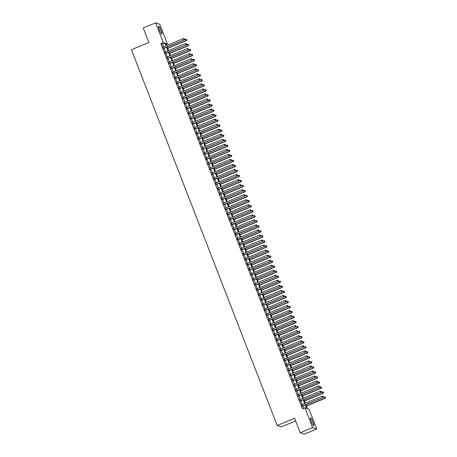 <?xml version="1.0" encoding="UTF-8"?>
<svg xmlns="http://www.w3.org/2000/svg" width="457" height="457" viewBox="0 0 457 457"><rect width="100%" height="100%" fill="white"/><g stroke="black" fill="none" stroke-linecap="round" stroke-linejoin="round"><path stroke-width="0.69" d="M311.291 421.451A4.256 0.685 -112.5 0 1 310.52 417.812A4.256 0.685 -112.5 0 1 313.005 422.039A4.256 0.685 -112.5 0 1 313.782 425.678A4.256 0.685 -112.5 0 1 311.291 421.451M159.384 29.802A4.256 0.685 -112.5 0 1 158.613 26.169A4.256 0.685 -112.5 0 1 161.098 30.396A4.256 0.685 -112.5 0 1 161.869 34.029A4.256 0.685 -112.5 0 1 159.384 29.802M295.633 420.926L281.261 426.884L277.193 425.484L131.439 49.704L148.851 42.49L143.23 28.008L155.671 22.85L159.733 24.255L167.405 44.026L165.754 43.455L166.565 45.546M166.171 44.535L167.405 44.026M305.842 404.628L307.407 408.655L309.052 409.221L316.724 428.992L312.657 427.592L304.99 407.821L306.636 408.387L305.27 404.862M312.657 427.592L300.22 432.745L304.288 434.15L316.724 428.992M301.791 404.634L302.351 406.073M299.838 399.595L300.398 401.035M297.884 394.557L298.444 395.996M295.93 389.524L296.49 390.964M293.977 384.486L294.537 385.925M292.023 379.447L292.583 380.887M290.069 374.409L290.629 375.848M288.116 369.37L288.675 370.81M286.162 364.338L286.722 365.777M284.208 359.299L284.768 360.739M282.255 354.261L282.814 355.7M280.301 349.222L280.861 350.662M278.347 344.19L278.907 345.623M276.394 339.151L276.953 340.591M274.44 334.113L275 335.552M272.486 329.074L273.046 330.514M270.533 324.036L271.092 325.475M268.579 319.003L269.139 320.443M266.625 313.965L267.185 315.404M264.672 308.926L265.231 310.366M262.718 303.888L263.278 305.327M260.764 298.849L261.324 300.289M258.811 293.817L259.37 295.256M256.857 288.778L257.417 290.218M254.903 283.74L255.457 285.179M252.95 278.701L253.504 280.141M250.996 273.663L251.55 275.103M249.042 268.63L249.596 270.07M247.088 263.592L247.643 265.031M245.135 258.553L245.689 259.993M243.181 253.515L243.735 254.955M241.227 248.482L241.782 249.916M239.274 243.444L239.828 244.883M237.32 238.405L237.874 239.845M235.366 233.367L235.921 234.807M233.413 228.329L233.967 229.768M231.453 223.296L232.013 224.73M229.5 218.257L230.06 219.697M227.546 213.219L228.106 214.659M225.592 208.181L226.152 209.62M223.639 203.142L224.198 204.582M221.685 198.11L222.245 199.549M219.731 193.071L220.291 194.511M217.778 188.033L218.337 189.472M215.824 182.994L216.384 184.434M213.87 177.956L214.43 179.395M211.917 172.923L212.476 174.363M209.963 167.885L210.523 169.324M208.009 162.846L208.569 164.286M206.056 157.808L206.615 159.247M204.102 152.775L204.662 154.209M202.148 147.737L202.708 149.176M200.195 142.698L200.754 144.138M198.241 137.66L198.801 139.099M196.287 132.621L196.847 134.061M194.334 127.589L194.893 129.023M192.38 122.55L192.94 123.99M190.426 117.512L190.986 118.951M188.473 112.473L189.032 113.913M186.519 107.435L187.079 108.875M184.565 102.402L185.125 103.842M182.611 97.364L183.171 98.803M180.658 92.325L181.218 93.765M178.704 87.287L179.264 88.727M176.75 82.249L177.31 83.688M174.797 77.216L175.357 78.655M172.843 72.177L173.397 73.617M170.889 67.139L171.444 68.579M168.936 62.101L169.49 63.54M166.982 57.062L167.536 58.502M165.028 52.029L165.583 53.469M163.503 46.814L162.498 44.22L160.853 43.655L302.5 408.849L304.99 407.821M303.734 408.341L302.78 405.896M302.226 404.456L300.826 400.858M300.272 399.418L298.872 395.819M298.318 394.38L296.919 390.781M296.364 389.341L294.965 385.748M294.411 384.308L293.011 380.71M292.457 379.27L291.058 375.671M290.503 374.232L289.104 370.633M288.55 369.193L287.15 365.594M286.596 364.155L285.197 360.562M284.637 359.122L283.243 355.523M282.683 354.084L281.289 350.485M280.729 349.045L279.336 345.446M278.776 344.007L277.382 340.408M276.822 338.974L275.428 335.375M274.868 333.936L273.475 330.337M272.915 328.897L271.521 325.298M270.961 323.859L269.567 320.26M269.007 318.82L267.613 315.221M267.054 313.788L265.66 310.189M265.1 308.749L263.706 305.15M263.146 303.711L261.752 300.112M261.193 298.672L259.799 295.073M259.239 293.634L257.845 290.041M257.285 288.601L255.891 285.002M255.332 283.563L253.938 279.964M253.378 278.524L251.984 274.925M251.424 273.486L250.03 269.887M249.471 268.448L248.077 264.854M247.517 263.415L246.123 259.816M245.563 258.376L244.169 254.778M243.61 253.338L242.216 249.739M241.656 248.3L240.262 244.701M239.702 243.261L238.308 239.668M237.749 238.228L236.355 234.63M235.795 233.19L234.401 229.591M233.841 228.152L232.447 224.553M231.888 223.113L230.494 219.514M229.934 218.08L228.534 214.482M227.98 213.042L226.581 209.443M226.026 208.004L224.627 204.405M224.073 202.965L222.673 199.366M222.119 197.927L220.72 194.334M220.165 192.894L218.766 189.295M218.212 187.856L216.812 184.257M216.258 182.817L214.859 179.218M214.304 177.779L212.905 174.18M212.351 172.74L210.951 169.147M210.397 167.708L208.998 164.109M208.443 162.669L207.044 159.07M206.49 157.631L205.09 154.032M204.53 152.592L203.137 148.993M202.577 147.554L201.183 143.961M200.623 142.521L199.229 138.922M198.669 137.483L197.275 133.884M196.716 132.444L195.322 128.845M194.762 127.406L193.368 123.807M192.808 122.373L191.414 118.774M190.855 117.335L189.461 113.736M188.901 112.296L187.507 108.697M186.947 107.258L185.553 103.659M184.994 102.219L183.6 98.621M183.04 97.187L181.646 93.588M181.086 92.148L179.692 88.549M179.133 87.11L177.739 83.511M177.179 82.071L175.785 78.473M175.225 77.033L173.831 73.44M173.272 72L171.878 68.401M171.318 66.962L169.924 63.363M169.364 61.924L167.97 58.325M167.411 56.885L166.017 53.286M165.457 51.847L164.063 48.253M163.075 46.991L163.629 48.431M300.22 432.745L294.605 418.264L277.193 425.484M160.853 43.655L163.338 42.621L155.671 22.85M165.988 45.78L164.983 43.192L163.338 42.621M304.71 403.422L303.317 399.824M302.757 398.39L301.363 394.791M300.803 393.351L299.409 389.752M298.849 388.313L297.456 384.714M296.896 383.274L295.502 379.676M294.942 378.236L293.548 374.637M292.988 373.203L291.595 369.604M291.035 368.165L289.641 364.566M289.081 363.126L287.687 359.528M287.127 358.088L285.734 354.489M285.174 353.05L283.78 349.456M283.22 348.017L281.826 344.418M281.266 342.978L279.867 339.38M279.313 337.94L277.913 334.341M277.359 332.902L275.959 329.303M275.405 327.863L274.006 324.27M273.452 322.831L272.052 319.232M271.498 317.792L270.098 314.193M269.544 312.754L268.145 309.155M267.591 307.715L266.191 304.116M265.637 302.677L264.237 299.084M263.683 297.644L262.284 294.045M261.73 292.606L260.33 289.007M259.776 287.567L258.376 283.968M257.822 282.529L256.423 278.93M255.863 277.496L254.469 273.897M253.909 272.458L252.515 268.859M251.956 267.419L250.562 263.82M250.002 262.381L248.608 258.782M248.048 257.342L246.654 253.744M246.095 252.31L244.701 248.711M244.141 247.271L242.747 243.672M242.187 242.233L240.793 238.634M240.233 237.194L238.84 233.596M238.28 232.156L236.886 228.563M236.326 227.123L234.932 223.524M234.372 222.085L232.979 218.486M232.419 217.046L231.025 213.448M230.465 212.008L229.071 208.409M228.511 206.97L227.118 203.376M226.558 201.937L225.164 198.338M224.604 196.898L223.21 193.3M222.65 191.86L221.257 188.261M220.697 186.822L219.303 183.223M218.743 181.789L217.349 178.19M216.789 176.75L215.396 173.152M214.836 171.712L213.442 168.113M212.882 166.674L211.488 163.075M210.928 161.635L209.535 158.036M208.975 156.602L207.581 153.004M207.021 151.564L205.627 147.965M205.067 146.526L203.673 142.927M203.114 141.487L201.72 137.888M201.16 136.449L199.766 132.856M199.206 131.416L197.807 127.817M197.253 126.378L195.853 122.779M195.299 121.339L193.899 117.74M193.345 116.301L191.946 112.702M191.392 111.262L189.992 107.669M189.438 106.23L188.038 102.631M187.484 101.191L186.085 97.592M185.531 96.153L184.131 92.554M183.577 91.114L182.177 87.516M181.623 86.076L180.224 82.483M179.67 81.043L178.27 77.444M177.716 76.005L176.316 72.406M175.762 70.966L174.363 67.368M173.803 65.928L172.409 62.329M171.849 60.895L170.455 57.296M169.895 55.857L168.502 52.258M167.942 50.818L166.548 47.22M167.125 46.98L168.519 50.578M169.079 52.018L170.472 55.617M171.032 57.056L172.426 60.655M172.986 62.095L174.38 65.694M174.94 67.133L176.333 70.726M176.893 72.166L178.287 75.765M178.847 77.204L180.241 80.803M180.801 82.243L182.194 85.842M182.754 87.281L184.148 90.88M184.708 92.32L186.102 95.913M186.662 97.352L188.055 100.951M188.615 102.391L190.009 105.99M190.569 107.429L191.963 111.028M192.523 112.468L193.917 116.067M194.476 117.506L195.87 121.099M196.43 122.539L197.824 126.138M198.384 127.577L199.778 131.176M200.337 132.616L201.731 136.215M202.291 137.654L203.685 141.253M204.245 142.687L205.639 146.286M206.198 147.725L207.592 151.324M208.152 152.764L209.546 156.363M210.106 157.802L211.5 161.401M212.059 162.841L213.453 166.434M214.013 167.873L215.407 171.472M215.967 172.912L217.361 176.511M217.92 177.95L219.32 181.549M219.874 182.989L221.274 186.587M221.828 188.027L223.227 191.62M223.781 193.06L225.181 196.659M225.735 198.098L227.135 201.697M227.689 203.137L229.088 206.735M229.643 208.175L231.042 211.774M231.596 213.213L232.996 216.807M233.55 218.246L234.949 221.845M235.504 223.284L236.903 226.883M237.457 228.323L238.857 231.922M239.411 233.361L240.81 236.96M241.365 238.394L242.764 241.993M243.324 243.432L244.718 247.031M245.278 248.471L246.671 252.07M247.231 253.509L248.625 257.108M249.185 258.548L250.579 262.147M251.139 263.58L252.532 267.179M253.092 268.619L254.486 272.218M255.046 273.657L256.44 277.256M257 278.696L258.394 282.295M258.953 283.734L260.347 287.327M260.907 288.767L262.301 292.366M262.861 293.805L264.255 297.404M264.814 298.844L266.208 302.443M266.768 303.882L268.162 307.481M268.722 308.921L270.116 312.514M270.675 313.953L272.069 317.552M272.629 318.992L274.023 322.591M274.583 324.03L275.977 327.629M276.536 329.069L277.93 332.667M278.49 334.101L279.884 337.7M280.444 339.14L281.838 342.739M282.397 344.178L283.791 347.777M284.351 349.217L285.745 352.815M286.305 354.255L287.699 357.854M288.258 359.288L289.652 362.887M290.212 364.326L291.606 367.925M292.166 369.365L293.56 372.963M294.119 374.403L295.513 378.002M296.073 379.441L297.467 383.035M298.027 384.474L299.421 388.073M299.981 389.513L301.38 393.111M301.934 394.551L303.334 398.15M303.888 399.589L305.287 403.188M162.498 44.22L164.983 43.192M167.61 48.242L186.148 40.553L185.662 39.296L163.355 48.333M184.531 39.182L184.337 38.674L184.531 39.182L183.948 39.799L183.463 38.537L162.869 47.077M184.645 39.216L184.228 39.89L163.423 48.516M184.337 38.674L183.463 38.537M167.679 48.419L186.422 40.65L186.839 39.976L186.536 39.433L186.73 39.936M185.662 39.296L186.536 39.433M186.839 39.976L186.422 40.65M169.564 53.28L188.101 45.591L187.616 44.335L165.308 53.372M186.485 44.215L186.29 43.712L186.485 44.215L185.902 44.832L185.416 43.575L164.823 52.115M186.599 44.255L186.182 44.929L165.383 53.549M186.29 43.712L185.416 43.575M171.518 58.313L190.055 50.63L189.569 49.373L167.262 58.41M188.438 49.253L188.244 48.75L188.438 49.253L187.856 49.87L187.37 48.613L166.776 57.148M188.552 49.293L188.135 49.967L167.336 58.587M188.244 48.75L187.37 48.613M173.471 63.352L192.009 55.668L191.523 54.406L169.216 63.449M190.392 54.292L190.198 53.789L190.392 54.292L189.809 54.909L189.324 53.652L168.73 62.186M190.506 54.332L190.089 55.006L169.29 63.626M190.198 53.789L189.324 53.652M175.425 68.39L193.962 60.707L193.477 59.444L171.169 68.481M192.346 59.33L192.151 58.827L192.346 59.33L191.769 59.947L191.277 58.685L170.684 67.225M192.46 59.364L192.043 60.038L171.244 68.664M192.151 58.827L191.277 58.685M169.633 53.458L188.375 45.689L188.792 45.014L188.49 44.472L188.684 44.975M187.616 44.335L188.49 44.472M188.792 45.014L188.375 45.689M171.586 58.496L190.329 50.727L190.746 50.053L190.443 49.51L190.638 50.013M189.569 49.373L190.443 49.51M190.746 50.053L190.329 50.727M173.54 63.534L192.283 55.76L192.7 55.086L192.397 54.549L192.591 55.051M191.523 54.406L192.397 54.549M192.7 55.086L192.283 55.76M175.494 68.567L194.236 60.798L194.653 60.124L194.351 59.581L194.545 60.09M193.477 59.444L194.351 59.581M194.653 60.124L194.236 60.798M177.379 73.428L195.916 65.739L195.43 64.483L173.123 73.52M194.305 64.368L194.105 63.86L194.305 64.368L193.722 64.985L193.231 63.723L172.637 72.263M194.414 64.403L193.997 65.077L173.197 73.703M194.105 63.86L193.231 63.723M177.447 73.606L196.19 65.837L196.607 65.162L196.304 64.62L196.499 65.123M195.43 64.483L196.304 64.62M196.607 65.162L196.19 65.837M179.333 78.461L197.87 70.778L197.384 69.521L175.077 78.558M196.259 69.401L196.059 68.898L196.259 69.401L195.676 70.018L195.185 68.761L174.591 77.302M196.367 69.441L195.95 70.115L175.151 78.735M196.059 68.898L195.185 68.761M179.401 78.644L198.144 70.875L198.561 70.201L198.258 69.658L198.452 70.161M197.384 69.521L198.258 69.658M198.561 70.201L198.144 70.875M181.286 83.5L199.823 75.816L199.338 74.56L177.03 83.597M198.212 74.44L198.012 73.937L198.212 74.44L197.63 75.057L197.138 73.8L176.545 82.334M198.321 74.48L197.904 75.154L177.105 83.774M198.012 73.937L197.138 73.8M181.355 83.682L200.097 75.913L200.514 75.239L200.212 74.697L200.406 75.199M199.338 74.56L200.212 74.697M200.514 75.239L200.097 75.913M179.058 88.812L199.858 80.192L178.984 88.635M200.166 79.478L199.966 78.975L200.166 79.478L199.583 80.095L199.092 78.838L178.498 87.373M199.858 80.192L200.275 79.518M199.966 78.975L199.092 78.838M183.308 88.721L202.051 80.946L201.291 79.592L199.858 80.186M183.24 88.538L201.777 80.855L202.474 80.272L202.165 79.735L202.36 80.238M201.291 79.592L202.165 79.735M202.474 80.272L202.051 80.946M185.194 93.576L203.731 85.893L203.245 84.631L180.938 93.668M202.12 84.516L201.92 84.014L202.12 84.516L201.537 85.133L201.046 83.871L180.452 92.411M202.228 84.551L201.811 85.225L181.012 93.851M201.92 84.014L201.046 83.871M187.147 98.615L205.684 90.926L205.199 89.669L182.897 98.706M204.073 89.555L203.873 89.046L204.073 89.555L203.491 90.172L202.999 88.909L182.406 97.45M204.182 89.589L203.765 90.263L182.966 98.889M203.873 89.046L202.999 88.909M189.101 103.648L207.638 95.964L207.152 94.708L184.851 103.745M206.027 94.588L205.827 94.085L206.027 94.588L205.444 95.205L204.953 93.948L184.36 102.482M206.136 94.628L205.719 95.302L184.919 103.922M205.827 94.085L204.953 93.948M191.055 108.686L209.592 101.003L209.106 99.74L186.804 108.783M207.981 99.626L207.781 99.123L207.981 99.626L207.398 100.243L206.907 98.986L186.313 107.521M208.089 99.666L207.672 100.34L186.873 108.96M207.781 99.123L206.907 98.986M193.008 113.724L211.545 106.041L211.06 104.779L188.758 113.822M209.934 104.664L209.74 104.162L209.934 104.664L209.352 105.281L208.86 104.025L188.267 112.559M210.043 104.704L209.626 105.378L188.827 113.999M209.74 104.162L208.86 104.025M194.962 118.763L213.499 111.08L213.013 109.817L190.712 118.854M211.888 109.703L211.694 109.194L211.888 109.703L211.305 110.32L210.814 109.057L190.221 117.598M211.997 109.737L211.58 110.411L190.78 119.037M211.694 109.194L210.814 109.057M196.916 123.801L215.453 116.112L214.967 114.856L192.665 123.893M213.842 114.736L213.648 114.233L213.842 114.736L213.259 115.358L212.768 114.096L192.174 122.636M213.95 114.776L213.533 115.45L192.734 124.076M213.648 114.233L212.768 114.096M198.869 128.834L217.406 121.151L216.921 119.894L194.619 128.931M215.795 119.774L215.601 119.271L215.795 119.774L215.213 120.391L214.721 119.134L194.128 127.669M215.904 119.814L215.487 120.488L194.688 129.108M215.601 119.271L214.721 119.134M200.823 133.872L219.366 126.189L218.874 124.927L196.573 133.97M217.749 124.812L217.555 124.31L217.749 124.812L217.166 125.429L216.675 124.173L196.082 132.707M217.858 124.852L217.441 125.526L196.641 134.147M217.555 124.31L216.675 124.173M202.777 138.911L221.319 131.228L220.828 129.965L198.527 139.002M219.703 129.851L219.509 129.348L219.703 129.851L219.12 130.468L218.629 129.205L198.035 137.746M219.811 129.885L219.394 130.565L198.595 139.185M219.509 129.348L218.629 129.205M204.73 143.949L223.273 136.26L222.782 135.004L200.48 144.041M221.656 134.889L221.462 134.381L221.656 134.889L221.074 135.506L220.582 134.244L199.989 142.784M221.765 134.924L221.348 135.598L200.549 144.223M221.462 134.381L220.582 134.244M206.684 148.988L225.227 141.299L224.735 140.042L202.434 149.079M223.61 139.922L223.416 139.419L223.61 139.922L223.027 140.539L222.536 139.282L201.943 147.822M223.719 139.962L223.302 140.636L202.502 149.262M223.416 139.419L222.536 139.282M185.262 93.754L204.005 85.985L204.428 85.31L204.119 84.768L204.313 85.27M203.245 84.631L204.119 84.768M204.428 85.31L204.005 85.985M187.216 98.792L205.958 91.023L206.381 90.349L206.073 89.806L206.267 90.309M205.199 89.669L206.073 89.806M206.381 90.349L205.958 91.023M189.169 103.83L207.912 96.061L208.335 95.387L208.026 94.845L208.221 95.347M207.152 94.708L208.026 94.845M208.335 95.387L207.912 96.061M191.129 108.869L209.866 101.1L210.289 100.42L209.98 99.883L210.174 100.386M209.106 99.74L209.98 99.883M210.289 100.42L209.866 101.1M193.083 113.902L211.82 106.133L212.242 105.458L211.934 104.916L212.128 105.424M211.06 104.779L211.934 104.916M212.242 105.458L211.82 106.133M195.036 118.94L213.779 111.171L213.499 111.08L214.196 110.497L213.887 109.954L214.082 110.457M213.013 109.817L213.887 109.954M214.196 110.497L213.779 111.171M196.99 123.978L215.733 116.209L215.453 116.112L216.15 115.535L215.841 114.993L216.035 115.495M214.967 114.856L215.841 114.993M216.15 115.535L215.733 116.209M198.944 129.017L217.686 121.248L217.406 121.151L218.103 120.574L217.795 120.031L217.989 120.534M216.921 119.894L217.795 120.031M218.103 120.574L217.686 121.248M200.897 134.055L219.64 126.281L220.057 125.606L219.748 125.069L219.943 125.572M218.874 124.927L219.748 125.069M220.057 125.606L219.64 126.281M202.851 139.088L221.594 131.319L222.011 130.645L221.702 130.102L221.902 130.611M220.828 129.965L221.702 130.102M222.011 130.645L221.594 131.319M204.805 144.126L223.547 136.357L223.964 135.683L223.656 135.141L223.856 135.643M222.782 135.004L223.656 135.141M223.964 135.683L223.547 136.357M206.758 149.165L225.501 141.396L225.918 140.722L225.609 140.179L225.809 140.682M224.735 140.042L225.609 140.179M225.918 140.722L225.501 141.396M208.643 154.02L227.18 146.337L226.689 145.08L204.388 154.118M225.564 144.96L225.37 144.458L225.564 144.96L224.981 145.577L224.49 144.321L203.896 152.855M225.672 145L225.255 145.674L204.456 154.295M225.37 144.458L224.49 144.321M206.41 159.333L227.209 150.713L206.341 159.156M227.517 149.999L227.323 149.496L227.517 149.999L226.935 150.616L226.444 149.359L205.85 157.893M227.209 150.713L227.626 150.039M227.323 149.496L226.444 149.359M212.551 164.097L231.088 156.414L230.596 155.152L208.295 164.189M229.471 155.037L229.277 154.535L229.471 155.037L228.888 155.654L228.397 154.392L207.804 162.932M229.58 155.072L229.163 155.746L208.363 164.371M229.277 154.535L228.397 154.392M214.504 169.136L233.041 161.447L232.55 160.19L210.249 169.227M231.425 160.076L231.231 159.567L231.425 160.076L230.842 160.693L230.351 159.43L209.757 167.97M231.533 160.11L231.116 160.784L210.317 169.41M231.231 159.567L230.351 159.43M208.712 154.203L227.455 146.434L227.872 145.76L227.563 145.217L227.763 145.72M226.689 145.08L227.563 145.217M227.872 145.76L227.455 146.434M210.666 159.242L229.408 151.467L228.643 150.113L227.209 150.707M210.597 159.059L229.134 151.376L229.825 150.793L229.517 150.256L229.717 150.759M228.643 150.113L229.517 150.256M229.825 150.793L229.408 151.467M212.619 164.274L231.362 156.505L231.779 155.831L231.471 155.289L231.67 155.797M230.596 155.152L231.471 155.289M231.779 155.831L231.362 156.505M214.573 169.313L233.316 161.544L233.733 160.87L233.424 160.327L233.624 160.83M232.55 160.19L233.424 160.327M233.733 160.87L233.316 161.544M216.458 174.168L234.995 166.485L234.504 165.228L212.202 174.266M233.378 165.108L233.184 164.606L233.378 165.108L232.796 165.725L232.31 164.469L211.711 173.009M233.487 165.148L233.07 165.822L212.271 174.443M233.184 164.606L232.31 164.469M216.527 174.351L235.269 166.582L235.686 165.908L235.378 165.365L235.578 165.868M234.504 165.228L235.378 165.365M235.686 165.908L235.269 166.582M218.412 179.207L236.949 171.524L236.458 170.267L214.156 179.304M235.332 170.147L235.138 169.644L235.332 170.147L234.749 170.764L234.264 169.507L213.665 178.041M235.441 170.187L235.024 170.861L214.224 179.481M235.138 169.644L234.264 169.507M218.48 179.39L237.223 171.621L237.64 170.947L237.337 170.404L237.531 170.907M236.458 170.267L237.337 170.404M237.64 170.947L237.223 171.621M220.365 184.245L238.902 176.562L238.411 175.299L216.11 184.342M237.286 175.185L237.092 174.683L237.286 175.185L236.703 175.802L236.218 174.545L215.618 183.08M237.394 175.225L236.977 175.899L216.178 184.519M237.092 174.683L236.218 174.545M220.434 184.428L239.177 176.653L239.594 175.979L239.291 175.442L239.485 175.945M238.411 175.299L239.291 175.442M239.594 175.979L239.177 176.653M222.319 189.284L240.856 181.6L240.365 180.338L218.063 189.375M239.24 180.224L239.045 179.721L239.24 180.224L238.657 180.841L238.171 179.578L217.572 188.118M239.348 180.258L238.931 180.932L218.132 189.558M239.045 179.721L238.171 179.578M222.388 189.461L241.13 181.692L241.547 181.018L241.245 180.475L241.439 180.983M240.365 180.338L241.245 180.475M241.547 181.018L241.13 181.692M224.273 194.322L242.81 186.633L242.319 185.376L220.017 194.414M241.193 185.262L240.999 184.754L241.193 185.262L240.611 185.879L240.125 184.617L219.526 193.157M241.302 185.296L240.885 185.97L220.085 194.596M240.999 184.754L240.125 184.617M224.341 194.499L243.084 186.73L243.501 186.056L243.198 185.513L243.392 186.016M242.319 185.376L243.198 185.513M243.501 186.056L243.084 186.73M226.226 199.355L244.763 191.672L244.272 190.415L221.971 199.452M243.147 190.295L242.953 189.792L243.147 190.295L242.564 190.912L242.079 189.655L221.479 198.189M243.255 190.335L242.838 191.009L222.039 199.629M242.953 189.792L242.079 189.655M226.295 199.538L245.038 191.769L245.455 191.095L245.152 190.552L245.346 191.055M244.272 190.415L245.152 190.552M245.455 191.095L245.038 191.769M228.18 204.393L246.717 196.71L246.226 195.453L223.924 204.49M245.101 195.333L244.906 194.831L245.101 195.333L244.518 195.95L244.032 194.693L223.439 203.228M245.209 195.373L244.792 196.047L223.993 204.667M244.906 194.831L244.032 194.693M228.249 204.576L246.991 196.807L247.408 196.133L247.106 195.59L247.3 196.093M246.226 195.453L247.106 195.59M247.408 196.133L246.991 196.807M230.134 209.432L248.671 201.748L248.18 200.486L225.878 209.529M247.054 200.372L246.86 199.869L247.054 200.372L246.472 200.989L245.986 199.732L225.392 208.266M247.163 200.412L246.746 201.086L225.947 209.706M246.86 199.869L245.986 199.732M230.202 209.614L248.945 201.84L249.362 201.166L249.059 200.623L249.254 201.131M248.18 200.486L249.059 200.623M249.362 201.166L248.945 201.84M232.087 214.47L250.625 206.787L250.133 205.524L227.832 214.562M249.008 205.41L248.814 204.907L249.008 205.41L248.425 206.027L247.94 204.765L227.346 213.305M249.116 205.444L248.699 206.118L227.9 214.744M248.814 204.907L247.94 204.765M232.156 214.647L250.899 206.878L251.316 206.204L251.013 205.661L251.207 206.164M250.133 205.524L251.013 205.661M251.316 206.204L250.899 206.878M234.041 219.509L252.578 211.82L252.087 210.563L229.785 219.6M250.962 210.443L250.767 209.94L250.962 210.443L250.379 211.065L249.893 209.803L229.3 218.343M251.07 210.483L250.653 211.157L229.854 219.783M250.767 209.94L249.893 209.803M234.11 219.686L252.852 211.917L253.269 211.243L252.967 210.7L253.161 211.203M252.087 210.563L252.967 210.7M253.269 211.243L252.852 211.917M235.995 224.541L254.532 216.858L254.041 215.601L231.739 224.638M252.915 215.481L252.721 214.979L252.915 215.481L252.333 216.098L251.847 214.841L231.253 223.376M253.024 215.521L252.607 216.195L231.808 224.815M252.721 214.979L251.847 214.841M236.063 224.724L254.806 216.955L255.223 216.281L254.92 215.738L255.115 216.241M254.041 215.601L254.92 215.738M255.223 216.281L254.806 216.955M233.761 229.854L254.56 221.234L233.693 229.677M254.869 220.52L254.675 220.017L254.869 220.52L254.286 221.137L253.801 219.88L233.207 228.414M254.56 221.234L254.983 220.56M254.675 220.017L253.801 219.88M238.017 229.762L256.76 221.993L255.994 220.634L254.566 221.228M237.948 229.58L256.486 221.896L257.177 221.314L256.874 220.777L257.068 221.279M255.994 220.634L256.874 220.777M257.177 221.314L256.76 221.993M239.902 234.618L258.439 226.935L257.948 225.672L235.646 234.709M256.823 225.558L256.628 225.055L256.823 225.558L256.24 226.175L255.754 224.913L235.161 233.453M256.937 225.592L256.514 226.272L235.715 234.892M256.628 225.055L255.754 224.913M239.971 234.795L258.713 227.026L259.13 226.352L258.828 225.809L259.022 226.318M257.948 225.672L258.828 225.809M259.13 226.352L258.713 227.026M241.856 239.657L260.393 231.967L259.907 230.711L237.6 239.748M258.776 230.596L258.582 230.088L258.776 230.596L258.194 231.213L257.708 229.951L237.114 238.491M258.891 230.631L258.468 231.305L237.669 239.931M258.582 230.088L257.708 229.951M241.924 239.834L260.667 232.065L261.084 231.391L260.781 230.848L260.976 231.351M259.907 230.711L260.781 230.848M261.084 231.391L260.667 232.065M243.81 244.695L262.347 237.006L261.861 235.749L239.554 244.786M260.73 235.629L260.536 235.127L260.73 235.629L260.147 236.252L259.662 234.989L239.068 243.53M260.844 235.669L260.421 236.343L239.622 244.969M260.536 235.127L259.662 234.989M243.878 244.872L262.621 237.103L263.038 236.429L262.735 235.886L262.929 236.389M261.861 235.749L262.735 235.886M263.038 236.429L262.621 237.103M245.763 249.728L264.3 242.044L263.815 240.788L241.507 249.825M262.684 240.668L262.489 240.165L262.684 240.668L262.101 241.285L261.615 240.028L241.022 248.562M262.798 240.708L262.375 241.382L241.576 250.002M262.489 240.165L261.615 240.028M245.832 249.91L264.574 242.141L264.991 241.467L264.689 240.925L264.883 241.427M263.815 240.788L264.689 240.925M264.991 241.467L264.574 242.141M243.53 255.04L264.329 246.42L243.461 254.863M264.637 245.706L264.443 245.203L264.637 245.706L264.055 246.323L263.569 245.066L242.975 253.601M264.329 246.42L264.752 245.746M264.443 245.203L263.569 245.066M247.785 254.949L266.528 247.174L265.768 245.82L264.335 246.414M247.717 254.766L266.254 247.083L266.945 246.5L266.642 245.963L266.837 246.466M265.768 245.82L266.642 245.963M266.945 246.5L266.528 247.174M249.671 259.805L268.208 252.121L267.722 250.859L245.415 259.896M266.591 250.744L266.397 250.242L266.591 250.744L266.008 251.361L265.523 250.099L244.929 258.639M266.705 250.779L266.288 251.453L245.483 260.079M266.397 250.242L265.523 250.099M249.739 259.982L268.482 252.213L268.899 251.539L268.596 250.996L268.79 251.504M267.722 250.859L268.596 250.996M268.899 251.539L268.482 252.213M251.624 264.843L270.161 257.154L269.676 255.897L247.368 264.934M268.545 255.783L268.35 255.274L268.545 255.783L267.962 256.4L267.476 255.137L246.883 263.678M268.659 255.817L268.242 256.491L247.443 265.117M268.35 255.274L267.476 255.137M251.693 265.02L270.435 257.251L270.852 256.577L270.55 256.034L270.744 256.537M269.676 255.897L270.55 256.034M270.852 256.577L270.435 257.251M253.578 269.881L272.115 262.192L271.629 260.936L249.322 269.973M270.498 260.816L270.304 260.313L270.498 260.816L269.916 261.433L269.43 260.176L248.837 268.716M270.613 260.856L270.196 261.53L249.396 270.15M270.304 260.313L269.43 260.176M253.646 270.058L272.389 262.289L272.806 261.615L272.503 261.073L272.698 261.575M271.629 260.936L272.503 261.073M272.806 261.615L272.389 262.289M255.532 274.914L274.069 267.231L273.583 265.974L251.276 275.011M272.452 265.854L272.258 265.351L272.452 265.854L271.875 266.471L271.384 265.214L250.79 273.749M272.566 265.894L272.149 266.568L251.35 275.188M272.258 265.351L271.384 265.214M255.6 275.097L274.343 267.328L274.76 266.654L274.457 266.111L274.651 266.614M273.583 265.974L274.457 266.111M274.76 266.654L274.343 267.328M257.485 279.952L276.022 272.269L275.537 271.007L253.229 280.05M274.411 270.892L274.211 270.39L274.411 270.892L273.829 271.509L273.337 270.253L252.744 278.787M274.52 270.932L274.103 271.607L253.304 280.227M274.211 270.39L273.337 270.253M257.554 280.135L276.296 272.361L276.714 271.687L276.411 271.15L276.605 271.652M275.537 271.007L276.411 271.15M276.714 271.687L276.296 272.361M259.439 284.991L277.976 277.308L277.49 276.045L255.183 285.082M276.365 275.931L276.165 275.428L276.365 275.931L275.782 276.548L275.291 275.285L254.698 283.826M276.474 275.965L276.057 276.639L255.257 285.265M276.165 275.428L275.291 275.285M259.507 285.168L278.25 277.399L278.667 276.725L278.364 276.182L278.559 276.691M277.49 276.045L278.364 276.182M278.667 276.725L278.25 277.399M261.393 290.029L279.93 282.34L279.444 281.084L257.137 290.121M278.319 280.969L278.119 280.461L278.319 280.969L277.736 281.586L277.245 280.324L256.651 288.864M278.427 281.004L278.01 281.678L257.211 290.304M278.119 280.461L277.245 280.324M261.461 290.206L280.204 282.437L280.621 281.763L280.318 281.221L280.512 281.723M279.444 281.084L280.318 281.221M280.621 281.763L280.204 282.437M263.346 295.062L281.883 287.379L281.398 286.122L259.09 295.159M280.272 286.002L280.072 285.499L280.272 286.002L279.69 286.619L279.198 285.362L258.605 293.902M280.381 286.042L279.964 286.716L259.165 295.336M280.072 285.499L279.198 285.362M263.415 295.245L282.158 287.476L282.575 286.802L282.272 286.259L282.466 286.762M281.398 286.122L282.272 286.259M282.575 286.802L282.158 287.476M265.3 300.1L283.837 292.417L283.351 291.16L261.044 300.198M282.226 291.04L282.026 290.538L282.226 291.04L281.643 291.657L281.152 290.401L260.559 298.935M282.335 291.08L281.918 291.755L261.118 300.375M282.026 290.538L281.152 290.401M265.368 300.283L284.111 292.514L284.534 291.84L284.225 291.298L284.42 291.8M283.351 291.16L284.225 291.298M284.534 291.84L284.111 292.514M267.254 305.139L285.791 297.456L285.305 296.193L262.998 305.236M284.18 296.079L283.98 295.576L284.18 296.079L283.597 296.696L283.106 295.439L262.512 303.974M284.288 296.119L283.871 296.793L263.072 305.413M283.98 295.576L283.106 295.439M267.322 305.322L286.065 297.547L286.488 296.873L286.179 296.336L286.373 296.839M285.305 296.193L286.179 296.336M286.488 296.873L286.065 297.547M269.207 310.177L287.744 302.494L287.259 301.232L264.957 310.269M286.133 301.117L285.933 300.615L286.133 301.117L285.551 301.734L285.059 300.472L264.466 309.012M286.242 301.152L285.825 301.826L265.026 310.452M285.933 300.615L285.059 300.472M269.276 310.354L288.019 302.585L288.441 301.911L288.133 301.369L288.327 301.871M287.259 301.232L288.133 301.369M288.441 301.911L288.019 302.585M271.161 315.216L289.698 307.527L289.212 306.27L266.911 315.307M288.087 306.15L287.887 305.647L288.087 306.15L287.504 306.773L287.013 305.51L266.42 314.05M288.196 306.19L287.779 306.864L266.979 315.49M287.887 305.647L287.013 305.51M271.23 315.393L289.972 307.624L290.395 306.95L290.086 306.407L290.281 306.91M289.212 306.27L290.086 306.407M290.395 306.95L289.972 307.624M273.115 320.248L291.652 312.565L291.166 311.308L268.865 320.346M290.041 311.188L289.841 310.686L290.041 311.188L289.458 311.805L288.967 310.549L268.373 319.083M290.149 311.228L289.732 311.903L268.933 320.523M289.841 310.686L288.967 310.549M273.189 320.431L291.926 312.662L292.349 311.988L292.04 311.446L292.234 311.948M291.166 311.308L292.04 311.446M292.349 311.988L291.926 312.662M275.068 325.287L293.605 317.604L293.12 316.341L270.818 325.384M291.994 316.227L291.8 315.724L291.994 316.227L291.412 316.844L290.92 315.587L270.327 324.122M292.103 316.267L291.686 316.941L270.887 325.561M291.8 315.724L290.92 315.587M275.143 325.47L293.885 317.701L293.605 317.604L294.302 317.021L293.994 316.484L294.188 316.987M293.12 316.341L293.994 316.484M294.302 317.021L293.885 317.701M277.022 330.325L295.559 322.642L295.073 321.38L272.772 330.417M293.948 321.265L293.754 320.763L293.948 321.265L293.365 321.882L292.874 320.625L272.281 329.16M294.057 321.305L293.64 321.979L272.84 330.6M293.754 320.763L292.874 320.625M277.096 330.502L295.839 322.733L295.559 322.642L296.256 322.059L295.947 321.517L296.142 322.025M295.073 321.38L295.947 321.517M296.256 322.059L295.839 322.733M278.976 335.364L297.513 327.68L297.027 326.418L274.726 335.455M295.902 326.304L295.708 325.795L295.902 326.304L295.319 326.921L294.828 325.658L274.234 334.198M296.01 326.338L295.593 327.012L274.794 335.638M295.708 325.795L294.828 325.658M279.05 335.541L297.793 327.772L297.513 327.68L298.21 327.098L297.901 326.555L298.095 327.058M297.027 326.418L297.901 326.555M298.21 327.098L297.793 327.772M280.929 340.402L299.466 332.713L298.981 331.456L276.679 340.494M297.855 331.336L297.661 330.834L297.855 331.336L297.273 331.959L296.782 330.697L276.188 339.237M297.964 331.376L297.547 332.05L276.748 340.676M297.661 330.834L296.782 330.697M281.004 340.579L299.746 332.81L299.466 332.713L300.163 332.136L299.855 331.593L300.049 332.096M298.981 331.456L299.855 331.593M300.163 332.136L299.746 332.81M282.883 345.435L301.426 337.752L300.935 336.495L278.633 345.532M299.809 336.375L299.615 335.872L299.809 336.375L299.226 336.992L298.735 335.735L278.142 344.27M299.918 336.415L299.501 337.089L278.701 345.709M299.615 335.872L298.735 335.735M282.957 345.618L301.7 337.849L302.117 337.175L301.809 336.632L302.003 337.135M300.935 336.495L301.809 336.632M302.117 337.175L301.7 337.849M284.837 350.473L303.379 342.79L302.888 341.528L280.587 350.57M301.763 341.413L301.569 340.911L301.763 341.413L301.18 342.03L300.689 340.773L280.095 349.308M301.871 341.453L301.454 342.127L280.655 350.748M301.569 340.911L300.689 340.773M284.911 350.656L303.654 342.881L304.071 342.207L303.762 341.67L303.962 342.173M302.888 341.528L303.762 341.67M304.071 342.207L303.654 342.881M282.609 355.786L303.408 347.166L282.54 355.603M303.716 346.452L303.522 345.949L303.716 346.452L303.134 347.069L302.643 345.806L282.049 354.346M303.408 347.166L303.825 346.486M303.522 345.949L302.643 345.806M286.865 355.689L305.607 347.92L304.842 346.566L303.408 347.16M286.79 355.512L305.333 347.828L306.024 347.246L305.716 346.703L305.916 347.211M304.842 346.566L305.716 346.703M306.024 347.246L305.607 347.92M288.744 360.55L307.287 352.861L306.796 351.604L284.494 360.642M305.67 351.49L305.476 350.982L305.67 351.49L305.087 352.107L304.596 350.845L284.003 359.385M305.779 351.524L305.362 352.198L284.562 360.824M305.476 350.982L304.596 350.845M288.818 360.727L307.561 352.958L307.978 352.284L307.67 351.741L307.869 352.244M306.796 351.604L307.67 351.741M307.978 352.284L307.561 352.958M290.703 365.589L309.24 357.9L308.749 356.643L286.448 365.68M307.624 356.523L307.43 356.02L307.624 356.523L307.041 357.14L306.55 355.883L285.956 364.423M307.732 356.563L307.315 357.237L286.516 365.857M307.43 356.02L306.55 355.883M290.772 365.766L309.515 357.997L309.932 357.323L309.623 356.78L309.823 357.283M308.749 356.643L309.623 356.78M309.932 357.323L309.515 357.997M292.657 370.621L311.194 362.938L310.703 361.681L288.401 370.718M309.578 361.561L309.383 361.059L309.578 361.561L308.995 362.178L308.504 360.921L287.91 369.456M309.686 361.601L309.269 362.275L288.47 370.895M309.383 361.059L308.504 360.921M292.726 370.804L311.468 363.035L311.885 362.361L311.577 361.818L311.777 362.321M310.703 361.681L311.577 361.818M311.885 362.361L311.468 363.035M294.611 375.66L313.148 367.976L312.657 366.714L290.355 375.757M311.531 366.6L311.337 366.097L311.531 366.6L310.949 367.217L310.457 365.96L289.864 374.494M311.64 366.64L311.223 367.314L290.423 375.934M311.337 366.097L310.457 365.96M294.679 375.843L313.422 368.068L313.839 367.394L313.531 366.857L313.731 367.359M312.657 366.714L313.531 366.857M313.839 367.394L313.422 368.068M296.564 380.698L315.102 373.015L314.61 371.752L292.309 380.79M313.485 371.638L313.291 371.135L313.485 371.638L312.902 372.255L312.417 370.993L291.817 379.533M313.593 371.672L313.176 372.346L292.377 380.972M313.291 371.135L312.417 370.993M296.633 380.875L315.376 373.106L315.793 372.432L315.484 371.889L315.684 372.398M314.61 371.752L315.484 371.889M315.793 372.432L315.376 373.106M298.518 385.737L317.055 378.048L316.564 376.791L294.262 385.828M315.439 376.677L315.244 376.168L315.439 376.677L314.856 377.293L314.37 376.031L293.771 384.571M315.547 376.711L315.13 377.385L294.331 386.011M315.244 376.168L314.37 376.031M298.587 385.914L317.329 378.145L317.746 377.471L317.438 376.928L317.638 377.431M316.564 376.791L317.438 376.928M317.746 377.471L317.329 378.145M300.472 390.769L319.009 383.086L318.518 381.829L296.216 390.866M317.392 381.709L317.198 381.207L317.392 381.709L316.81 382.326L316.324 381.069L295.725 389.61M317.501 381.749L317.084 382.423L296.285 391.043M317.198 381.207L316.324 381.069M300.54 390.952L319.283 383.183L319.7 382.509L319.397 381.966L319.592 382.469M318.518 381.829L319.397 381.966M319.7 382.509L319.283 383.183M302.425 395.808L320.963 388.124L320.471 386.868L298.17 395.905M319.346 386.748L319.152 386.245L319.346 386.748L318.763 387.365L318.278 386.108L297.678 394.642M319.454 386.788L319.037 387.462L298.238 396.082M319.152 386.245L318.278 386.108M302.494 395.991L321.237 388.222L321.654 387.547L321.351 387.005L321.545 387.507M320.471 386.868L321.351 387.005M321.654 387.547L321.237 388.222M304.379 400.846L322.916 393.163L322.425 391.9L300.123 400.943M321.3 391.786L321.105 391.283L321.3 391.786L320.717 392.403L320.231 391.146L299.632 399.681M321.408 391.826L320.991 392.5L300.192 401.12M321.105 391.283L320.231 391.146M304.448 401.029L323.19 393.254L323.607 392.58L323.305 392.043L323.499 392.546M322.425 391.9L323.305 392.043M323.607 392.58L323.19 393.254M306.333 405.885L324.87 398.201L324.379 396.939L302.077 405.976M323.253 396.825L323.059 396.322L323.253 396.825L322.671 397.441L322.185 396.179L301.586 404.719M323.362 396.859L322.945 397.533L302.146 406.159M323.059 396.322L322.185 396.179M306.401 406.062L325.144 398.293L325.561 397.619L325.258 397.076L325.453 397.579M324.379 396.939L325.258 397.076M325.561 397.619L325.144 398.293"/></g></svg>
